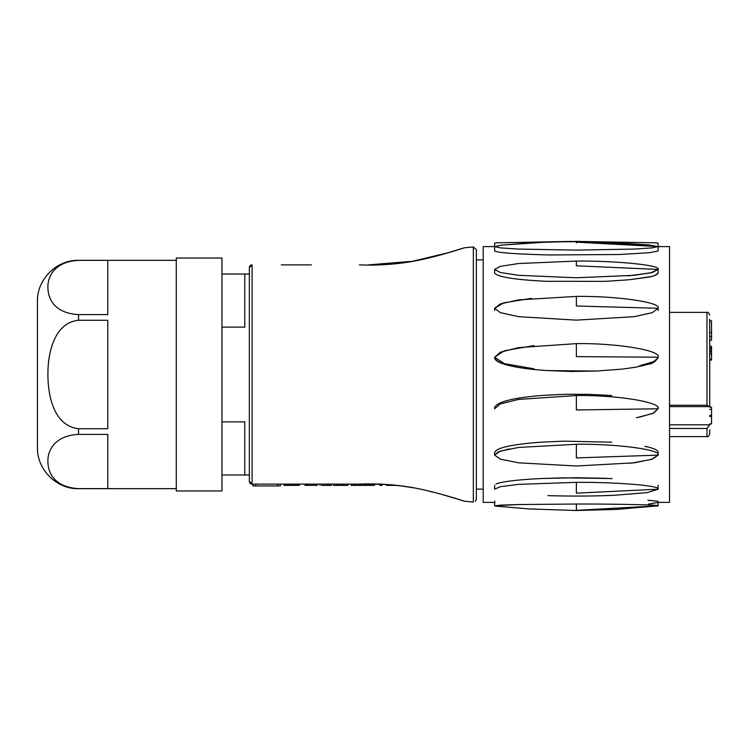 <?xml version="1.0" encoding="UTF-8"?>
<svg xmlns="http://www.w3.org/2000/svg" width="749" height="749" viewBox="0 0 749 749"><rect width="100%" height="100%" fill="white"/><g stroke="black" fill="none" stroke-linecap="round" stroke-linejoin="round"><path stroke-width="1.12" d="M253.836 485.932L279.555 485.932L255.774 485.932L255.774 484.107L277.617 484.107L255.774 484.107L255.774 485.932L253.836 485.932M279.555 484.107L277.617 484.107L277.617 485.932L277.617 484.107L279.555 484.107M388.431 485.389L396.006 485.389L386.69 485.389L388.431 485.389L388.431 484.762L388.431 485.389M317.22 485.389L308.616 485.389L317.22 485.389L317.22 484.107L317.22 485.389M307.287 485.389L308.616 485.389L308.616 484.107L308.616 485.389L306.322 485.389L307.287 485.389L307.287 484.107L307.287 485.389M305.601 485.389L306.322 485.389L306.322 484.107L306.322 485.389L305.077 485.389L305.601 485.389L305.601 484.107L305.601 485.389M305.04 485.389L305.077 484.107L305.04 485.389M347.124 485.389L343.585 485.389L347.124 485.389L347.124 484.107L347.124 485.389M342.181 485.389L343.585 485.389L343.585 484.107L343.585 485.389L337.958 485.389L342.181 485.389L342.181 484.107L342.181 485.389M337.312 485.389L337.958 485.389L337.958 484.107L337.958 485.389L337.069 485.389L337.312 484.107L337.312 485.389M333.539 485.389L337.069 485.389L337.069 484.107L337.069 485.389L333.539 485.389L333.539 484.107L333.539 485.389M365.568 485.389L374.406 485.389L374.406 484.163L374.406 485.389L370.671 485.389L370.671 484.116L370.671 485.389L369.023 485.389L369.023 484.107L369.023 485.389L365.568 485.389L365.568 484.088L365.568 485.389L364.641 485.389L365.568 485.389M360.943 485.389L364.641 485.389L364.641 484.079L364.641 485.389L360.868 485.389L360.943 484.069L360.943 485.389M359.979 485.389L360.868 485.389L360.868 484.069L360.868 485.389L359.295 485.389L359.979 485.389L359.979 484.079L359.979 485.389M355.756 485.389L359.295 485.389L359.295 484.097L359.295 485.389L354.876 485.389L355.756 485.389L355.756 484.107L355.756 485.389M351.178 485.389L354.876 485.389L354.876 484.107L354.876 485.389L351.178 485.389L351.178 484.107L351.178 485.389M328.755 485.389L331.367 485.389L331.367 484.107L331.367 485.389L326.864 485.389L328.755 485.389L328.755 484.107L328.755 485.389M321.92 485.389L326.864 485.389L326.864 484.107L326.864 485.389L321.92 485.389L321.92 484.107L321.92 485.389M296.641 485.389L299.291 485.389L299.291 484.107L305.04 484.107L299.291 484.107L299.291 485.389L298.008 485.389L298.008 484.107L298.008 485.389L296.641 485.389L296.641 484.107L296.641 485.389L294.151 485.389L296.641 485.389M292.7 485.389L294.151 485.389L294.151 484.107L294.151 485.389L292.344 485.389L292.7 484.107L292.7 485.389M291.052 485.389L292.344 485.389L292.344 484.107L292.344 485.389L290.93 485.389L291.052 484.107L291.052 485.389M288.768 485.389L290.93 485.389L290.93 484.107L290.93 485.389L287.036 485.389L288.768 485.389L288.768 484.107L288.768 485.389M285.706 485.389L287.036 485.389L287.036 484.107L287.036 485.389L285.35 485.389L285.706 484.107L285.706 485.389M284.058 485.389L285.35 485.389L285.35 484.107L285.35 485.389L284.058 485.389L284.058 484.107L284.049 485.389M379.79 485.389L381.962 485.389L381.962 484.397L381.962 485.389L379.79 485.389L379.79 484.313L379.79 485.389M281.334 484.107L252.104 484.107C250.503 484.116 249.595 483.208 249.361 481.373L249.361 267.627L252.104 264.893C250.503 264.884 249.595 265.792 249.361 267.627L252.104 264.893C250.503 264.884 249.595 265.792 249.361 267.627L249.361 481.373L252.104 484.107L358.902 484.107C377.122 483.386 395.098 484.556 412.849 487.618C435.394 491.681 462.704 500.604 464.296 501.193C462.62 500.575 435.394 491.69 412.849 487.618C435.394 491.681 462.704 500.604 464.296 501.193C462.62 500.575 435.394 491.69 412.849 487.618A1.826 0.468 -79.2 0 1 412.624 487.73A1.826 0.468 -79.2 0 0 412.849 487.618C395.098 484.556 377.122 483.386 358.902 484.107L368.293 484.107C378.198 484.294 390.276 483.92 412.643 487.73L412.652 487.73C390.276 483.92 378.198 484.294 368.293 484.107L252.104 484.107L249.361 481.373C249.595 483.208 250.503 484.116 252.104 484.107L281.334 484.107M252.937 485.932L252.862 484.107L252.862 485.932M281.334 264.893L311.425 264.893L281.334 264.893M412.624 261.27A1.826 0.468 79.2 0 1 412.849 261.382C395.294 264.416 377.487 265.586 359.417 264.893C377.487 265.586 395.294 264.416 412.849 261.382C435.543 257.272 462.33 248.509 464.296 247.807C462.33 248.509 435.543 257.272 412.849 261.382A1.826 0.468 79.2 0 0 412.624 261.27M464.296 247.807L473.331 246.927L473.331 502.073L473.331 246.927L476.345 249.651L476.345 499.349L476.345 249.651L473.331 246.927L464.296 247.807A1.826 1.826 0 0 0 463.903 247.891L448.286 252.694L412.643 261.27L368.321 264.893M249.361 474.978L221.957 474.978L244.792 474.978L244.792 421.884L221.957 421.884M221.957 327.116L244.792 327.116L244.792 274.022L221.957 274.022L249.361 274.022M648.896 500.304L658.118 501.287L658.118 505.809L576.365 510.341L576.365 504.021C616.811 503.946 661.77 504.929 658.118 505.809L576.365 510.341L576.365 504.021C616.811 503.946 661.77 504.929 658.118 505.809L616.904 509.404L576.337 510.509L528.906 508.927L496.334 506.184M494.612 501.287L494.612 505.809L496.306 506.174L494.612 505.809L500.351 505.154L518.561 504.545L576.365 504.021L518.561 504.545L494.612 505.809L494.761 501.175M576.365 242.161L576.365 243.022L576.365 242.161L658.118 246.571L652.379 247.872L634.169 249.08L576.365 250.11L518.561 249.08L500.351 247.872L494.612 246.571L501.015 245.195L494.612 246.571L494.612 250.981C497.87 252.797 516.117 254.126 549.363 254.96L619.704 254.501L649.608 252.694L658.118 250.981L658.118 243.191L656.452 242.826L577.207 241.403L656.452 242.826L658.118 243.191L658.118 246.571L576.365 242.161M648.391 244.886L586.336 241.571L548.493 241.918L500.987 245.185L534.468 242.564L576.365 241.384L618.59 242.845L648.391 244.886L658.118 246.571L652.379 247.872L634.169 249.08L576.365 250.11L518.561 249.08L500.351 247.872L494.612 246.571L494.612 250.981M576.365 265.801L576.365 261.083C616.811 260.708 661.77 265.296 658.118 269.425L576.365 265.801L576.365 261.083C616.811 260.708 661.77 265.296 658.118 269.425L652.379 272.496L634.169 275.323L576.365 277.767L518.561 275.323L500.351 272.496L494.612 269.425L500.351 266.354L518.561 263.526L576.365 261.083L518.561 263.526L500.351 266.354L494.612 269.425L494.612 273.048C497.505 276.98 514.797 279.733 546.48 281.315L605.529 281.343L629.141 279.761L648.072 277.186C652.548 276.606 655.89 275.229 658.118 273.048L658.118 269.425L576.365 265.801M627.896 275.904L650.778 272.879L658.118 269.425L658.118 273.048C657.416 274.565 654.804 275.791 650.272 276.718L629.141 279.761L605.529 281.343L546.48 281.315M576.365 296.407L518.561 299.89L500.351 303.907L494.612 308.279L500.351 312.642L518.561 316.668L576.365 320.141L634.169 316.668L652.379 312.642L658.118 308.279L658.118 310.563L658.118 308.279L576.365 305.995L576.365 296.407C616.811 295.883 661.77 302.409 658.118 308.279L576.365 305.995L576.365 296.407C616.811 295.883 661.77 302.409 658.118 308.279L652.379 312.642L634.169 316.668L576.365 320.141L518.561 316.668L500.351 312.642L494.612 308.279L503.731 302.83L531.556 298.355M576.365 356.618L576.365 343.632C616.811 343.023 661.77 350.495 658.118 357.217L576.365 356.618L576.365 343.632C616.811 343.023 661.77 350.495 658.118 357.217L576.365 356.618M533.99 368.826L504.395 363.658L494.612 357.217L504.395 350.766L533.99 345.598M642.754 365.765C652.997 362.376 652.772 364.623 658.118 357.807L653.662 361.636L639.374 365.868M622.737 369.06L596.541 371.045L571.553 371.467L547.5 370.596C532.839 369.66 520.658 368.115 510.968 365.952C500.341 363.63 494.892 360.915 494.612 357.816C497.486 364.126 515.115 368.386 547.5 370.596L596.541 371.045L622.737 369.06L635.732 367.197L648.597 364.183C651.518 364.183 654.692 362.057 658.118 357.807L658.118 357.217M639.374 417.212L653.662 413.092L658.118 408.776L658.118 407.596L658.118 408.776L576.365 409.965L576.365 395.547C616.811 394.957 661.77 402.232 658.118 408.776L576.365 409.965L576.365 395.547C616.811 394.957 661.77 402.232 658.118 408.776L652.913 413.429L636.332 417.773M494.612 407.596L494.612 408.776L500.351 403.908L518.561 399.423L576.365 395.547L518.561 399.423L500.351 403.908L494.612 408.776L494.612 407.596C496.915 401.82 513.065 397.738 543.062 395.369L565.158 394.292L588.311 394.32L611.802 395.519M645.001 446.31L647.632 446.91C654.617 448.632 658.118 450.449 658.118 452.349L658.118 455.13L576.365 457.911L576.365 444.26C616.811 443.773 661.77 449.746 658.118 455.13L576.365 457.911L576.365 444.26C616.811 443.773 661.77 449.746 658.118 455.13L651.536 459.399L630.845 463.228M658.118 452.349L658.118 455.13L652.379 459.128L634.169 462.816L576.365 466L518.561 462.816L500.351 459.128L494.612 455.13L498.076 451.993L509.226 448.923M576.365 493.16L576.365 482.347C616.811 482.047 661.77 485.811 658.118 489.2L576.365 493.16L576.365 482.347C616.811 482.047 661.77 485.811 658.118 489.2L647.145 492.627L614.461 495.258C593.873 496.194 571.674 496.315 547.875 495.632C571.674 496.315 593.873 496.194 614.461 495.267L647.145 492.627L658.118 489.2L576.365 493.16M612.42 495.351L604.743 495.623L612.42 495.351M494.612 489.2L500.351 486.681L518.561 484.36L576.365 482.347L518.561 484.36L500.351 486.681L494.612 489.2L494.612 485.249L494.612 489.2M658.118 485.249L658.118 489.2L658.118 485.249M612.148 478.574L564.484 477.834L542.248 478.499C517.793 479.678 502.364 481.504 495.978 483.985C502.364 481.504 517.793 479.678 542.248 478.499L576.018 477.75L606.381 478.321M571.815 241.403L496.306 242.826L494.612 243.191L494.612 246.571L494.612 243.191L496.306 242.826L571.815 241.403M669.531 246.618L669.531 502.382L658.118 502.382L669.531 502.382L669.531 246.618L658.118 246.618L669.531 246.618M483.199 246.618L483.199 502.382L483.199 246.618L494.612 246.618L483.199 246.618M648.391 504.105L658.118 502.429L648.391 504.105M107.781 434.401L107.781 488.629L78.551 488.629C53.685 487.159 47.899 472.048 47.917 461.412C47.552 451.141 54.246 435.553 78.551 434.401L107.781 434.401L107.781 488.629L78.551 488.629C53.685 487.159 47.899 472.048 47.917 461.412C47.552 451.141 54.246 435.553 78.551 434.401L107.781 434.401M176.287 258.04L176.287 490.96L176.287 258.04L221.957 258.04L221.957 490.96L176.287 490.96L221.957 490.96L221.957 258.04L176.287 258.04M37.45 301.426L37.45 447.574L37.45 301.426C36.86 279.499 56.624 259.734 78.551 260.324L107.781 260.371L107.781 314.599L78.551 314.599C53.685 313.129 47.899 298.018 47.917 287.382C47.552 277.111 54.246 261.532 78.551 260.371L107.781 260.371L107.781 314.599L78.551 314.599C53.685 313.129 47.899 298.018 47.917 287.382C47.552 277.111 54.246 261.532 78.551 260.371L78.551 260.324C56.624 259.734 36.86 279.499 37.45 301.426M107.781 320.272L107.781 428.728L78.551 428.728C53.703 425.835 47.87 395.491 47.917 374.294C47.739 353.575 54.143 322.669 78.551 320.272L107.781 320.272L107.781 428.728L78.551 428.728C53.703 425.835 47.87 395.491 47.917 374.294C47.739 353.575 54.143 322.669 78.551 320.272L107.781 320.272M476.345 259.866L483.199 259.866M494.612 455.13L494.612 452.349L494.612 455.13L500.351 451.123L518.561 447.443L576.365 444.26M494.612 357.217L500.351 352.208L518.561 347.611L576.365 343.632M647.894 500.248L658.118 501.287L658.118 505.809L656.452 506.174M494.621 452.349C496.802 447.668 512.353 444.279 541.284 442.182L563.688 441.161L611.727 442.191M658.118 250.981L658.118 246.571M709.724 359.361L711.55 359.361L711.55 348.201L709.724 348.21L711.55 348.201L711.55 346.281L709.724 346.281M709.724 320.853L711.55 320.853L711.55 340.215L709.724 340.215M711.55 359.361L711.55 360.035M709.724 407.156L711.55 407.156L711.55 423.943L709.724 423.943M711.55 353.884L709.724 353.884M709.724 352.17L711.55 352.17M711.55 350.935L709.724 350.935M709.724 349.221L711.55 349.221M711.55 347.995L709.724 347.995M711.55 332.397L709.724 332.397M711.55 336.507L709.724 336.507M711.55 415.349L709.724 415.349M711.55 409.357L709.724 409.357M709.724 416.519L711.55 416.519M709.724 429.757L709.724 433.868C708.769 436.255 707.861 437.163 706.981 436.611L706.981 428.475L709.724 424.814L669.531 424.814M709.724 319.243L709.715 406.314M669.531 405.237L706.981 405.237L709.284 406.585M252.095 264.893L252.095 484.107L252.095 264.893M78.551 488.629L78.551 488.676C56.624 489.266 36.86 469.501 37.45 447.574C36.86 469.501 56.624 489.266 78.551 488.676L78.551 488.629M78.551 428.728L78.551 434.401L78.551 428.728M78.551 314.599L78.551 320.272L78.551 314.599M706.981 405.237L706.981 312.389C707.861 311.837 708.769 312.745 709.724 315.132M706.981 428.475L669.531 428.475M253.031 484.107L253.031 485.932L253.031 484.107M280.36 484.107L280.36 485.932L280.36 484.107M386.69 484.65L386.69 485.389L386.69 484.65M320.085 484.107L320.085 485.389L320.085 484.107M347.92 484.107L347.92 485.389L347.92 484.107M475.446 501.381L476.345 499.349M395.5 263.657L410.152 261.719L395.5 263.657M473.331 502.073L464.296 501.193L473.331 502.073M429.982 491.466L432.22 492.009M443.783 495.042L458.238 499.302M459.942 499.836L460.85 500.126M461.665 500.388L462.339 500.604M463.088 500.847L463.725 501.053M375.811 484.191L374.406 484.163L375.811 484.191M494.612 308.279L494.612 310.563L494.612 308.279M494.612 502.382L483.199 502.382L494.612 502.382M176.287 260.324L78.551 260.324L176.287 260.324M176.287 488.676L78.551 488.676L176.287 488.676M412.643 261.27L448.286 252.694L463.903 247.891M476.345 489.134L483.199 489.134M494.612 269.425L494.612 273.048M711.55 360.063L709.724 360.063M669.531 436.611L706.981 436.611M669.531 312.389L706.981 312.389M669.531 406.623L709.284 406.623"/></g></svg>

